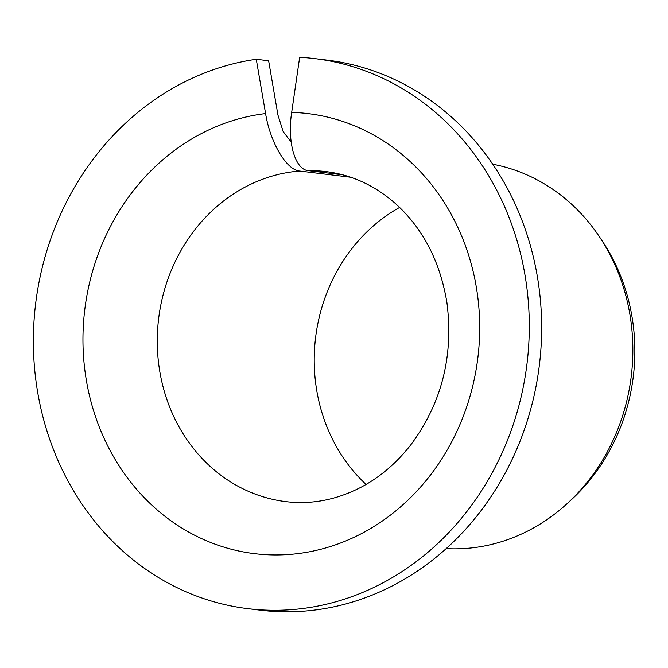 <?xml version="1.0" encoding="UTF-8"?>
<svg xmlns="http://www.w3.org/2000/svg" width="668" height="668" viewBox="0 0 668 668"><rect width="100%" height="100%" fill="white"/><g stroke="black" fill="none" stroke-linecap="round" stroke-linejoin="round"><path stroke-width="1" d="M342.642 174.807L308.382 170.657C295.005 169.73 287.081 141.808 291.674 112.391A221.642 198.012 96.9 0 1 452.294 440.705A221.642 198.012 96.9 0 1 113.168 456.06A221.642 198.012 96.9 0 1 265.588 113.577C270.248 142.568 286.505 170.115 299.656 171.05L350.65 177.229M291.198 142.175L283.165 131.563L277.946 115.071L268.628 60.763L256.27 59.26A277.053 247.511 96.9 0 0 33.4 336.463A277.053 247.511 96.9 0 0 248.02 608.682A277.053 247.511 96.9 0 0 527.044 363.4A277.053 247.511 96.9 0 0 314.636 58.6A277.053 247.511 96.9 0 0 299.656 57.298L291.674 112.391M366.064 484.434A166.232 148.505 96.9 0 1 399.606 207.431M314.636 58.6L326.994 60.095A277.053 247.511 96.9 0 1 539.402 364.895A277.053 247.511 96.9 0 1 260.378 610.185L248.02 608.682M256.27 59.26L265.588 113.577M492.733 164.228A193.937 173.254 96.9 0 1 599.847 237.391A193.937 173.254 96.9 0 1 567.666 503.138A193.937 173.254 96.9 0 1 446.182 548.62M599.847 237.391L602.878 241.966A187.883 167.852 96.9 0 1 571.699 499.422L567.666 503.138M308.382 170.657A166.232 148.505 96.9 0 1 326.026 171.609C351.451 174.732 374.531 185.328 395.264 203.414C422.752 228.089 439.953 261.071 446.884 302.345C453.772 355.752 441.748 403.247 410.803 444.838C396.65 462.924 380.292 476.927 361.739 486.855C337.039 499.798 311.814 504.732 286.063 501.66A166.232 148.505 96.9 0 1 157.423 333.491A166.232 148.505 96.9 0 1 299.656 171.05"/></g></svg>
